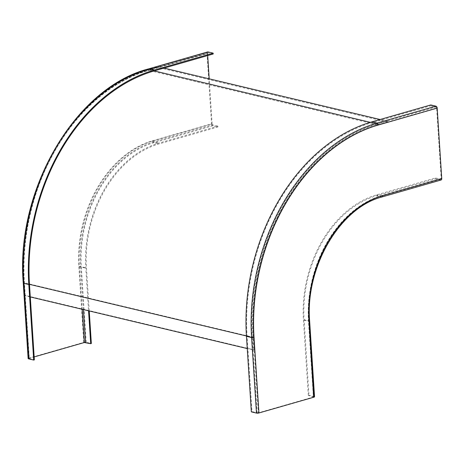 <?xml version="1.0" encoding="UTF-8"?>
<svg xmlns="http://www.w3.org/2000/svg" width="465" height="465" viewBox="0 0 465 465"><rect width="100%" height="100%" fill="white"/><g stroke="black" fill="none" stroke-linecap="round" stroke-linejoin="round"><path stroke-width="0.35" stroke-dasharray="2.33 1.74" d="M83.752 342.397L78.864 266.858A106.886 78.934 -76.6 0 1 152.601 140.75L211.552 123.824L206.995 53.324L148.044 70.25A180.031 132.944 103.4 0 0 23.843 282.662L28.731 358.195L83.752 342.397A1.744 0.453 176.3 0 1 86.199 342.292L91.343 343.513M207.704 55.562L207.564 53.458L148.614 70.389A180.031 132.944 103.4 0 0 24.418 282.796L29.301 358.329L34.166 356.934M82.171 309.283L79.434 266.997A106.886 78.934 -76.6 0 1 153.177 140.883L212.121 123.957L209.204 78.823M28.731 358.195A1.744 0.453 -3.7 0 0 28.133 358.579M29.301 358.329L29.219 358.654L34.358 359.881M206.995 53.324A1.744 1.087 74 0 1 207.657 51.923M207.564 53.458A0.872 0.541 74 0 1 207.896 52.76A0.872 0.541 74 0 1 208.082 52.754L213.22 53.981M211.552 123.824A1.744 1.087 -106 0 0 212.801 125.771L217.946 126.997L217.893 126.154L158.943 143.086A106.014 78.289 -76.6 0 0 85.804 268.166L88.559 310.8M212.121 123.957A0.872 0.541 -106 0 0 212.749 124.934L217.893 126.154M89.239 310.963L86.461 267.98A105.148 77.643 -76.6 0 1 158.995 143.923L217.946 126.997M441.18 178.473L382.23 195.399A106.886 78.934 103.4 0 0 308.493 321.507L313.375 397.046L258.354 412.844L253.472 337.311A180.031 132.944 -76.6 0 1 377.673 124.899L436.618 107.973L441.18 178.473A0.872 0.541 74 0 1 440.849 179.17A0.872 0.541 74 0 1 440.663 179.176L435.519 177.95L376.574 194.881A106.014 78.289 103.4 0 0 303.436 319.961L308.318 395.494L308.975 395.308L304.087 319.775A105.148 77.643 103.4 0 1 376.627 195.719L435.577 178.793L435.519 177.95M436.618 107.973A0.872 0.541 -106 0 0 435.996 106.997L430.852 105.77L430.799 104.933M258.354 412.844L251.989 411.67L247.107 336.137A180.902 133.589 -76.6 0 1 371.901 122.702L430.852 105.77M251.333 411.862L251.989 411.67M314.543 396.796A1.744 0.453 -3.7 0 0 314.113 396.529L308.975 395.308M313.375 397.046L313.457 396.721L308.318 395.494M441.087 180.007A1.744 1.087 74 0 1 440.715 180.013L435.577 178.793M387.636 122.115L158.298 67.53L148.475 70.355A180.031 132.944 103.4 0 0 24.273 282.761L25.087 295.351L254.431 349.93L253.617 337.346A180.031 132.944 103.4 0 1 377.813 124.934L387.636 122.115L387.583 121.272L377.76 124.097A180.902 133.589 103.4 0 0 252.96 337.532L253.774 350.122L247.241 348.564M164.099 68.088L158.245 66.693L148.416 69.512A180.902 133.589 103.4 0 0 23.616 282.953L24.436 295.537L25.087 295.351M30.289 296.932L24.436 295.537M254.431 349.93L253.774 350.122M158.245 66.693L158.298 67.53M387.583 121.272L380.103 119.493M24.418 282.796L24.116 282.987L29.219 358.654M148.614 70.389A0.872 0.541 74 0 1 148.945 69.686A0.872 0.541 74 0 1 149.131 69.686A180.902 133.589 103.4 0 0 24.331 283.121L23.616 282.953M208.082 52.754L149.131 69.686L154.275 70.907L148.416 69.512M23.843 282.662A1.744 0.453 -3.7 0 0 23.25 283.046M148.044 70.25A1.744 1.087 74 0 1 148.707 68.849M153.177 140.883A0.872 0.541 -106 0 0 153.799 141.86L212.749 124.934M79.434 266.997L80.66 266.945A106.014 78.289 -76.6 0 1 153.799 141.86L158.943 143.086M83.421 309.58L80.66 266.945L85.804 268.166M152.601 140.75A1.744 1.087 -106 0 0 153.857 142.703L158.995 143.923M78.864 266.858A1.744 0.453 176.3 0 1 81.317 266.753A105.148 77.643 -76.6 0 1 153.857 142.703L212.801 125.771M86.199 342.292L81.317 266.753L86.461 267.98M377.673 124.899A0.872 0.541 -106 0 0 377.045 123.922L435.996 106.997M253.472 337.311L252.245 337.363A180.902 133.589 -76.6 0 1 377.045 123.922L371.901 122.702M257.128 412.897L252.245 337.363L247.107 336.137M308.493 321.507L308.789 321.315L313.457 396.721M382.23 195.399A0.872 0.541 74 0 1 381.899 196.102A0.872 0.541 74 0 1 381.713 196.102A106.014 78.289 103.4 0 0 308.574 321.187L303.436 319.961M440.663 179.176L381.713 196.102L376.574 194.881M309.655 321.263A1.744 0.453 -3.7 0 0 309.231 320.995L304.087 319.775M382.137 196.939A1.744 1.087 74 0 1 381.765 196.939A105.148 77.643 103.4 0 0 309.231 320.995L314.113 396.529M440.715 180.013L381.765 196.939L376.627 195.719M252.96 337.532L246.427 335.974M253.617 337.346L24.273 282.761M377.813 124.934L148.475 70.355M377.76 124.097L370.297 122.318M207.896 52.76L148.945 69.686C75.964 88.222 16.24 190.447 24.116 282.987L29.004 358.521M440.849 179.17L381.899 196.102C339.328 206.849 304.127 266.968 308.789 321.315L313.672 396.854"/><path stroke-width="0.7" d="M34.166 356.934L84.322 342.531L90.687 343.705L88.559 310.8M209.204 78.823L207.704 55.562M213.168 53.138L208.029 51.917A1.744 1.087 74 0 0 207.657 51.923L148.707 68.849C75.249 87.554 15.362 190.127 23.25 283.046L28.133 358.579A1.744 0.453 -3.7 0 0 28.563 358.841L33.701 360.067L34.358 359.881L29.475 284.342A180.902 133.589 103.4 0 1 154.275 70.907L213.22 53.981L213.168 53.138L154.217 70.07A181.774 134.234 103.4 0 0 28.818 284.534L33.701 360.067M89.239 310.963L91.343 343.513L90.687 343.705M437.193 108.107L441.75 178.607A1.744 1.087 74 0 1 441.087 180.007L382.137 196.939C340.037 207.535 305.017 267.259 309.655 321.263L314.543 396.796A1.744 0.453 -3.7 0 1 313.945 397.18L258.929 412.978A1.744 0.453 176.3 0 1 256.477 413.083L251.333 411.862L246.45 336.329A181.774 134.234 -76.6 0 1 371.849 121.865L430.799 104.933L435.938 106.159A1.744 1.087 -106 0 1 437.193 108.107L378.243 125.039A1.744 1.087 -106 0 0 376.993 123.086L371.849 121.865M247.241 348.564L30.289 296.932M380.103 119.493L164.099 68.088M84.322 342.531L82.171 309.283M23.25 283.046A1.744 0.453 -3.7 0 0 23.68 283.307L28.818 284.534M148.707 68.849A1.744 1.087 74 0 1 149.079 68.843A181.774 134.234 103.4 0 0 23.68 283.307L28.563 358.841M208.029 51.917L149.079 68.843L154.217 70.07M85.548 342.478L83.421 309.58M441.75 178.607L382.8 195.532A106.886 78.934 103.4 0 0 309.062 321.646L313.945 397.18M258.929 412.978L254.041 337.445A180.031 132.944 -76.6 0 1 378.243 125.039M254.041 337.445A1.744 0.453 176.3 0 1 251.588 337.549A181.774 134.234 -76.6 0 1 376.993 123.086L435.938 106.159M256.477 413.083L251.588 337.549L246.45 336.329M309.062 321.646A1.744 0.453 -3.7 0 0 309.655 321.263M382.8 195.532A1.744 1.087 74 0 1 382.137 196.939M246.427 335.974L29.475 284.342M370.297 122.318L154.275 70.907"/></g></svg>
